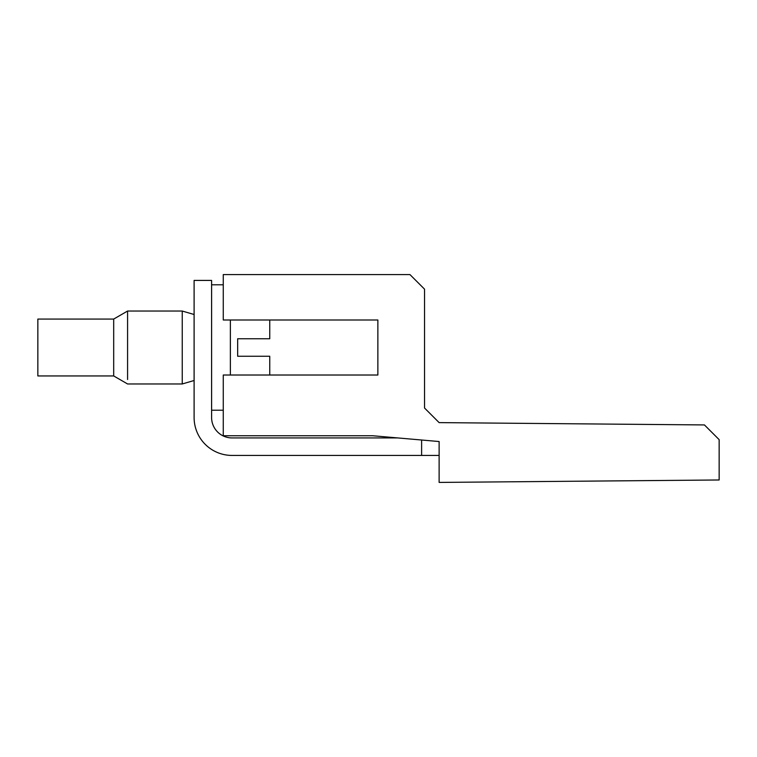 <?xml version="1.0" encoding="UTF-8"?>
<svg xmlns="http://www.w3.org/2000/svg" width="757" height="757" viewBox="0 0 757 757"><rect width="100%" height="100%" fill="white"/><g stroke="black" fill="none" stroke-linecap="round" stroke-linejoin="round"><path stroke-width="1.14" d="M424.545 408.032L439.126 422.614L424.545 408.032L439.126 422.614L424.545 408.032L424.545 289.165L409.953 274.583L223.268 274.583L223.268 319.993L377.866 319.993L377.866 375.018L223.268 375.018L223.268 435.748L372.766 435.748L439.126 441.539L439.126 482.417L719.15 479.976L719.15 439.647L704.436 424.932L439.126 422.614L424.545 408.032L439.126 422.614L532.464 423.428M439.126 461.231L439.126 455.43L232.02 455.43L421.621 455.43L232.02 455.43L421.621 455.43L232.02 455.43L421.621 455.43L421.621 440.016M377.866 375.018L377.866 319.993M397.766 437.934L232.02 437.934A20.42 20.42 0 0 1 211.6 417.514A20.42 20.42 0 0 0 232.02 437.934A20.42 20.42 0 0 1 211.6 417.514A20.42 20.42 0 0 0 232.02 437.934A20.42 20.42 0 0 1 211.6 417.514L211.6 280.421L194.104 280.421L194.104 417.514A37.916 37.916 0 0 0 232.02 455.43M230.365 319.993L230.365 375.018M269.747 375.018L269.747 356.254L237.66 356.254L237.66 338.757L269.747 338.757L237.66 338.757L269.747 338.757L237.66 338.757L269.747 338.757L237.66 338.757L269.747 338.757L237.66 338.757L269.747 338.757L237.66 338.757L269.747 338.757L269.747 319.993M269.747 356.254L237.66 356.254M194.104 380.506L182.238 383.969L182.238 311.042L194.104 314.505M269.747 338.757L237.66 338.757M113.692 319.066L113.692 375.945L37.85 375.945L37.85 319.075L113.692 319.066L127.583 311.042L127.583 379.503M211.6 284.793L223.268 284.793M211.6 410.218L223.268 410.218M113.692 375.945L127.583 383.969L182.238 383.969M127.583 311.042L182.238 311.042"/></g></svg>
